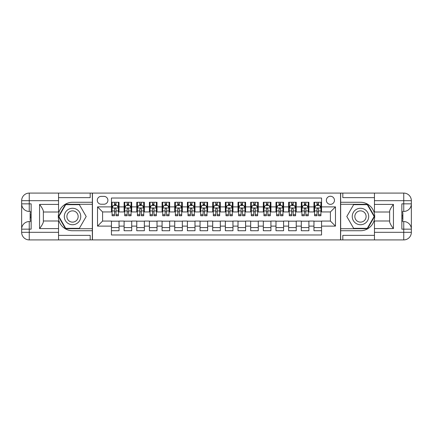 <?xml version="1.0" encoding="UTF-8"?>
<svg xmlns="http://www.w3.org/2000/svg" width="433" height="433" viewBox="0 0 433 433"><rect width="100%" height="100%" fill="white"/><g stroke="black" fill="none" stroke-linecap="round" stroke-linejoin="round"><path stroke-width="0.65" d="M330.411 196.252A4.049 4.049 0 0 0 326.358 200.3A4.049 4.049 0 0 0 330.411 204.349A4.049 4.049 0 0 0 334.46 200.3A4.049 4.049 0 0 0 330.411 196.252M58.542 235.357L90.188 235.357L90.188 239.914L374.458 239.914L374.458 232.321L403.756 232.321L403.756 229.154L401.856 229.154L401.856 203.846L403.756 203.846L403.756 200.679L374.458 200.679L374.458 204.414L393.44 204.414L393.44 228.586C391.416 225.988 390.149 223.796 389.646 222.01L389.646 210.99C390.149 209.204 391.416 207.012 393.44 204.414M321.551 202.26L313.957 202.26L313.957 206.882L308.891 206.882L308.891 211.943L313.957 211.943L313.957 206.882M308.891 206.882L308.891 202.26L301.298 202.26L301.298 206.882L296.237 206.882L296.237 211.943L301.298 211.943L301.298 206.882M296.237 206.882L296.237 202.26L288.643 202.26L288.643 206.882L283.583 206.882L283.583 211.943L288.643 211.943L288.643 206.882M283.583 206.882L283.583 202.26L275.989 202.26L275.989 206.882L270.923 206.882L270.923 211.943L275.989 211.943L275.989 206.882M270.923 206.882L270.923 202.26L263.329 202.26L263.329 206.882L258.268 206.882L258.268 211.943L263.329 211.943L263.329 206.882M258.268 206.882L258.268 202.26L250.675 202.26L250.675 206.882L245.608 206.882L245.608 211.943L250.675 211.943L250.675 206.882M245.608 206.882L245.608 202.26L238.015 202.26L238.015 206.882L232.954 206.882L232.954 211.943L238.015 211.943L238.015 206.882M232.954 206.882L232.954 202.26L225.36 202.26L225.36 206.882L220.3 206.882L220.3 211.943L225.36 211.943L225.36 206.882M220.3 206.882L220.3 202.26L212.7 202.26L212.7 206.882L207.64 206.882L207.64 211.943L212.7 211.943L212.7 206.882M207.64 206.882L207.64 202.26L200.046 202.26L200.046 206.882L194.985 206.882L194.985 211.943L200.046 211.943L200.046 206.882M194.985 206.882L194.985 202.26L187.392 202.26L187.392 206.882L182.325 206.882L182.325 211.943L187.392 211.943L187.392 206.882M182.325 206.882L182.325 202.26L174.732 202.26L174.732 206.882L169.671 206.882L169.671 211.943L174.732 211.943L174.732 206.882M169.671 206.882L169.671 202.26L162.077 202.26L162.077 206.882L157.011 206.882L157.011 211.943L162.077 211.943L162.077 206.882M157.011 206.882L157.011 202.26L149.417 202.26L149.417 206.882L144.357 206.882L144.357 211.943L149.417 211.943L149.417 206.882M144.357 206.882L144.357 202.26L136.763 202.26L136.763 206.882L131.702 206.882L131.702 211.943L136.763 211.943L136.763 206.882M131.702 206.882L131.702 202.26L124.109 202.26L124.109 211.943L119.043 211.943L119.043 202.26L111.449 202.26M111.449 230.74L119.043 230.74L119.043 221.057L124.109 221.057L124.109 230.74L131.702 230.74L131.702 221.057L136.763 221.057L136.763 226.118L131.702 226.118M136.763 226.118L136.763 230.74L144.357 230.74L144.357 221.057L149.417 221.057L149.417 226.118L144.357 226.118M149.417 226.118L149.417 230.74L157.011 230.74L157.011 221.057L162.077 221.057L162.077 226.118L157.011 226.118M162.077 226.118L162.077 230.74L169.671 230.74L169.671 221.057L174.732 221.057L174.732 226.118L169.671 226.118M174.732 226.118L174.732 230.74L182.325 230.74L182.325 221.057L187.392 221.057L187.392 226.118L182.325 226.118M187.392 226.118L187.392 230.74L194.985 230.74L194.985 221.057L200.046 221.057L200.046 226.118L194.985 226.118M200.046 226.118L200.046 230.74L207.64 230.74L207.64 221.057L212.7 221.057L212.7 226.118L207.64 226.118M212.7 226.118L212.7 230.74L220.3 230.74L220.3 221.057L225.36 221.057L225.36 226.118L220.3 226.118M225.36 226.118L225.36 230.74L232.954 230.74L232.954 221.057L238.015 221.057L238.015 226.118L232.954 226.118M238.015 226.118L238.015 230.74L245.608 230.74L245.608 221.057L250.675 221.057L250.675 226.118L245.608 226.118M250.675 226.118L250.675 230.74L258.268 230.74L258.268 221.057L263.329 221.057L263.329 226.118L258.268 226.118M263.329 226.118L263.329 230.74L270.923 230.74L270.923 221.057L275.989 221.057L275.989 226.118L270.923 226.118M275.989 226.118L275.989 230.74L283.583 230.74L283.583 221.057L288.643 221.057L288.643 226.118L283.583 226.118M288.643 226.118L288.643 230.74L296.237 230.74L296.237 221.057L301.298 221.057L301.298 226.118L296.237 226.118M301.298 226.118L301.298 230.74L308.891 230.74L308.891 221.057L313.957 221.057L313.957 226.118L308.891 226.118M101.198 204.224L103.98 204.224A3.924 3.924 0 0 0 107.904 200.3A3.924 3.924 0 0 0 103.98 196.376L101.198 196.376A3.924 3.924 0 0 0 97.273 200.3A3.924 3.924 0 0 0 101.198 204.224M374.458 197.643L342.812 197.643L342.812 193.086L340.538 193.086L340.538 239.914M340.538 193.086L58.542 193.086L58.542 200.679L29.244 200.679L29.244 203.846L31.144 203.846L31.144 229.154L29.244 229.154L29.244 232.321L58.542 232.321L58.542 228.586L39.56 228.586L39.56 204.414C41.584 207.012 42.851 209.204 43.354 210.99L43.354 222.01C42.851 223.796 41.584 225.988 39.56 228.586M92.462 239.914L92.462 193.086M321.551 206.882L321.551 198.022L111.449 198.022L111.449 211.943L102.589 211.943L102.589 221.057L111.449 221.057L111.449 234.978L321.551 234.978L321.551 221.057L330.411 221.057L330.411 211.943L321.551 211.943L321.551 206.882L335.472 206.882L335.472 226.118L321.551 226.118M111.449 226.118L97.528 226.118L97.528 206.882L111.449 206.882M313.957 226.118L313.957 230.74L321.551 230.74M111.449 205.426L112.082 205.426M114.485 205.426L116.006 205.426M118.409 205.426L119.043 205.426M111.449 211.818L112.082 211.818M114.485 211.818L116.006 211.818M118.409 211.818L119.043 211.818M111.449 221.182L119.043 221.182M111.449 227.574L119.043 227.574M124.109 211.818L124.736 211.818M127.145 211.818L128.661 211.818M131.069 211.818L131.702 211.818M124.109 205.426L124.736 205.426M127.145 205.426L128.661 205.426M131.069 205.426L131.702 205.426M124.109 221.182L131.702 221.182M124.109 227.574L131.702 227.574M136.763 221.182L144.357 221.182M136.763 227.574L144.357 227.574M136.763 205.426L137.396 205.426M139.799 205.426L141.32 205.426M143.724 205.426L144.357 205.426M136.763 211.818L137.396 211.818M139.799 211.818L141.32 211.818M143.724 211.818L144.357 211.818M149.417 221.182L157.011 221.182M149.417 227.574L157.011 227.574M149.417 205.426L150.051 205.426M152.459 205.426L153.975 205.426M156.378 205.426L157.011 205.426M149.417 211.818L150.051 211.818M152.459 211.818L153.975 211.818M156.378 211.818L157.011 211.818M162.077 221.182L169.671 221.182M162.077 227.574L169.671 227.574M162.077 205.426L162.711 205.426M165.114 205.426L166.635 205.426M169.038 205.426L169.671 205.426M162.077 211.818L162.711 211.818M165.114 211.818L166.635 211.818M169.038 211.818L169.671 211.818M174.732 221.182L182.325 221.182M174.732 227.574L182.325 227.574M174.732 205.426L175.365 205.426M177.768 205.426L179.289 205.426M181.692 205.426L182.325 205.426M174.732 211.818L175.365 211.818M177.768 211.818L179.289 211.818M181.692 211.818L182.325 211.818M187.392 221.182L194.985 221.182M187.392 227.574L194.985 227.574M187.392 205.426L188.025 205.426M190.428 205.426L191.943 205.426M194.352 205.426L194.985 205.426M187.392 211.818L188.025 211.818M190.428 211.818L191.943 211.818M194.352 211.818L194.985 211.818M200.046 221.182L207.64 221.182M200.046 227.574L207.64 227.574M200.046 205.426L200.679 205.426M203.082 205.426L204.603 205.426M207.006 205.426L207.64 205.426M200.046 211.818L200.679 211.818M203.082 211.818L204.603 211.818M207.006 211.818L207.64 211.818M212.7 221.182L220.3 221.182M212.7 227.574L220.3 227.574M212.7 205.426L213.334 205.426M215.742 205.426L217.258 205.426M219.666 205.426L220.3 205.426M212.7 211.818L213.334 211.818M215.742 211.818L217.258 211.818M219.666 211.818L220.3 211.818M225.36 221.182L232.954 221.182M225.36 227.574L232.954 227.574M225.36 205.426L225.994 205.426M228.397 205.426L229.918 205.426M232.321 205.426L232.954 205.426M225.36 211.818L225.994 211.818M228.397 211.818L229.918 211.818M232.321 211.818L232.954 211.818M238.015 221.182L245.608 221.182M238.015 227.574L245.608 227.574M238.015 205.426L238.648 205.426M241.057 205.426L242.572 205.426M244.975 205.426L245.608 205.426M238.015 211.818L238.648 211.818M241.057 211.818L242.572 211.818M244.975 211.818L245.608 211.818M250.675 221.182L258.268 221.182M250.675 227.574L258.268 227.574M250.675 205.426L251.308 205.426M253.711 205.426L255.232 205.426M257.635 205.426L258.268 205.426M250.675 211.818L251.308 211.818M253.711 211.818L255.232 211.818M257.635 211.818L258.268 211.818M263.329 221.182L270.923 221.182M263.329 227.574L270.923 227.574M263.329 205.426L263.962 205.426M266.365 205.426L267.886 205.426M270.289 205.426L270.923 205.426M263.329 211.818L263.962 211.818M266.365 211.818L267.886 211.818M270.289 211.818L270.923 211.818M275.989 221.182L283.583 221.182M275.989 227.574L283.583 227.574M275.989 205.426L276.622 205.426M279.025 205.426L280.541 205.426M282.949 205.426L283.583 205.426M275.989 211.818L276.622 211.818M279.025 211.818L280.541 211.818M282.949 211.818L283.583 211.818M288.643 221.182L296.237 221.182M288.643 227.574L296.237 227.574M288.643 205.426L289.276 205.426M291.68 205.426L293.201 205.426M295.604 205.426L296.237 205.426M288.643 211.818L289.276 211.818M291.68 211.818L293.201 211.818M295.604 211.818L296.237 211.818M301.298 221.182L308.891 221.182M301.298 227.574L308.891 227.574M301.298 205.426L301.931 205.426M304.339 205.426L305.855 205.426M308.264 205.426L308.891 205.426M301.298 211.818L301.931 211.818M304.339 211.818L305.855 211.818M308.264 211.818L308.891 211.818M313.957 221.182L321.551 221.182M313.957 227.574L321.551 227.574M313.957 205.426L314.591 205.426M316.994 205.426L318.515 205.426M320.918 205.426L321.551 205.426M313.957 211.818L314.591 211.818M316.994 211.818L318.515 211.818M320.918 211.818L321.551 211.818M102.589 211.943L97.528 206.882M102.589 221.057L97.528 226.118M335.472 206.882L330.411 211.943M335.472 226.118L330.411 221.057M116.006 203.905L114.485 203.905M118.409 214.708L116.006 214.708L116.006 215.742L118.409 215.742L118.409 208.019L117.143 205.491L113.349 205.491L112.082 208.019L112.082 215.742L114.485 215.742L114.485 214.708L112.082 214.708M112.082 208.019L112.082 202.26M118.409 208.019L118.409 202.26M114.485 205.491L114.485 202.26M116.006 202.26L116.006 205.491M116.006 214.708L116.006 208.971C115.503 207.992 114.994 207.992 114.485 208.971L114.485 214.708M76.641 209.377A8.227 8.227 0 0 0 65.405 212.386A8.227 8.227 0 0 0 68.414 223.623A8.227 8.227 0 0 0 79.656 220.614A8.227 8.227 0 0 0 76.641 209.377M75.347 211.623A5.634 5.634 0 0 0 67.651 213.686A5.634 5.634 0 0 0 69.713 221.377A5.634 5.634 0 0 0 77.41 219.315A5.634 5.634 0 0 0 75.347 211.623M79.363 228.332L65.697 228.332L58.866 216.5L65.697 204.668L79.363 204.668L86.194 216.5L79.363 228.332M364.586 209.377A8.227 8.227 0 0 0 353.344 212.386A8.227 8.227 0 0 0 356.359 223.623A8.227 8.227 0 0 0 367.595 220.614A8.227 8.227 0 0 0 364.586 209.377M363.287 211.623A5.634 5.634 0 0 0 355.59 213.686A5.634 5.634 0 0 0 357.653 221.377A5.634 5.634 0 0 0 365.349 219.315A5.634 5.634 0 0 0 363.287 211.623M367.303 228.332L353.637 228.332L346.806 216.5L353.637 204.668L367.303 204.668L374.134 216.5L367.303 228.332M92.337 193.086L92.337 202.26L72.528 202.26A14.24 14.24 0 0 0 58.293 216.5A14.24 14.24 0 0 0 72.528 230.74L92.337 230.74L92.337 239.914M39.56 204.414L58.542 204.414L58.542 200.679M58.542 204.414L58.542 212.008L43.354 212.008M58.542 232.321L58.542 239.914L29.244 239.914A7.594 7.594 0 0 1 21.65 232.321L21.65 200.679A7.594 7.594 0 0 1 29.244 193.086L58.542 193.086M92.337 202.26L92.337 204.284L65.48 204.284L58.428 216.5L65.48 228.716L92.337 228.716L92.337 204.284M92.337 228.716L92.337 230.74M43.354 220.992L58.542 220.992L58.542 228.586M90.188 239.914L58.542 239.914M21.65 229.154A7.594 7.594 0 0 1 29.244 221.561A7.594 7.594 0 0 0 21.65 229.154L29.244 229.154L29.244 221.561L31.144 221.561M31.144 211.439L29.244 211.439L29.244 203.846L21.65 203.846A7.594 7.594 0 0 0 29.244 211.439A7.594 7.594 0 0 1 21.65 203.846M90.188 193.086L90.188 197.643L58.542 197.643M31.144 212.603L30.131 212.603L30.131 217.615L31.144 217.615M30.131 216.44L31.144 216.44M30.131 215.044L31.144 215.044M30.131 214.811L31.144 214.811M30.131 217.615L30.131 220.397L31.144 220.397M30.131 217.864L31.144 217.864M340.663 239.914L340.663 230.74L360.473 230.74A14.24 14.24 0 0 0 374.707 216.5A14.24 14.24 0 0 0 360.473 202.26L340.663 202.26L340.663 193.086M393.44 228.586L374.458 228.586L374.458 232.321M374.458 228.586L374.458 220.992L389.646 220.992M374.458 200.679L374.458 193.086L403.756 193.086A7.594 7.594 0 0 1 411.35 200.679L411.35 232.321A7.594 7.594 0 0 1 403.756 239.914L374.458 239.914M340.663 230.74L340.663 228.716L367.52 228.716L374.572 216.5L367.52 204.284L340.663 204.284L340.663 228.716M340.663 204.284L340.663 202.26M389.646 212.008L374.458 212.008L374.458 204.414M342.812 193.086L374.458 193.086M411.35 203.846A7.594 7.594 0 0 1 403.756 211.439A7.594 7.594 0 0 0 411.35 203.846L403.756 203.846L403.756 211.439L401.856 211.439M401.856 221.561L403.756 221.561L403.756 229.154L411.35 229.154A7.594 7.594 0 0 0 403.756 221.561A7.594 7.594 0 0 1 411.35 229.154M342.812 239.914L342.812 235.357L374.458 235.357M401.856 220.397L402.869 220.397L402.869 215.385L401.856 215.385M402.869 216.56L401.856 216.56M402.869 217.956L401.856 217.956M402.869 218.189L401.856 218.189M402.869 215.385L402.869 212.603L401.856 212.603M402.869 215.136L401.856 215.136M128.661 203.905L127.145 203.905M131.069 214.708L128.661 214.708L128.661 215.742L131.069 215.742L131.069 208.019L129.803 205.491L126.003 205.491L124.736 208.019L124.736 215.742L127.145 215.742L127.145 214.708L124.736 214.708M124.736 208.019L124.736 202.26M131.069 208.019L131.069 202.26M127.145 205.491L127.145 202.26M128.661 202.26L128.661 205.491M128.661 214.708L128.661 208.971C128.157 207.992 127.648 207.992 127.145 208.971L127.145 214.708M141.32 203.905L139.799 203.905M143.724 214.708L141.32 214.708L141.32 215.742L143.724 215.742L143.724 208.019L142.457 205.491L138.663 205.491L137.396 208.019L137.396 215.742L139.799 215.742L139.799 214.708L137.396 214.708M137.396 208.019L137.396 202.26M143.724 208.019L143.724 202.26M139.799 205.491L139.799 202.26M141.32 202.26L141.32 205.491M141.32 214.708L141.32 208.971C140.812 207.992 140.308 207.992 139.799 208.971L139.799 214.708M153.975 203.905L152.459 203.905M156.378 214.708L153.975 214.708L153.975 215.742L156.378 215.742L156.378 208.019L155.117 205.491L151.317 205.491L150.051 208.019L150.051 215.742L152.459 215.742L152.459 214.708L150.051 214.708M150.051 208.019L150.051 202.26M156.378 208.019L156.378 202.26M152.459 205.491L152.459 202.26M153.975 202.26L153.975 205.491M153.975 214.708L153.975 208.971C153.471 207.992 152.963 207.992 152.459 208.971L152.459 214.708M166.635 203.905L165.114 203.905M169.038 214.708L166.635 214.708L166.635 215.742L169.038 215.742L169.038 208.019L167.771 205.491L163.977 205.491L162.711 208.019L162.711 215.742L165.114 215.742L165.114 214.708L162.711 214.708M162.711 208.019L162.711 202.26M169.038 208.019L169.038 202.26M165.114 205.491L165.114 202.26M166.635 202.26L166.635 205.491M166.635 214.708L166.635 208.971C166.126 207.992 165.623 207.992 165.114 208.971L165.114 214.708M179.289 203.905L177.768 203.905M181.692 214.708L179.289 214.708L179.289 215.742L181.692 215.742L181.692 208.019L180.426 205.491L176.632 205.491L175.365 208.019L175.365 215.742L177.768 215.742L177.768 214.708L175.365 214.708M175.365 208.019L175.365 202.26M181.692 208.019L181.692 202.26M177.768 205.491L177.768 202.26M179.289 202.26L179.289 205.491M179.289 214.708L179.289 208.971C178.786 207.992 178.277 207.992 177.768 208.971L177.768 214.708M191.943 203.905L190.428 203.905M194.352 214.708L191.943 214.708L191.943 215.742L194.352 215.742L194.352 208.019L193.086 205.491L189.286 205.491L188.025 208.019L188.025 215.742L190.428 215.742L190.428 214.708L188.025 214.708M188.025 208.019L188.025 202.26M194.352 208.019L194.352 202.26M190.428 205.491L190.428 202.26M191.943 202.26L191.943 205.491M191.943 214.708L191.943 208.971C191.44 207.992 190.937 207.992 190.428 208.971L190.428 214.708M204.603 203.905L203.082 203.905M207.006 214.708L204.603 214.708L204.603 215.742L207.006 215.742L207.006 208.019L205.74 205.491L201.946 205.491L200.679 208.019L200.679 215.742L203.082 215.742L203.082 214.708L200.679 214.708M200.679 208.019L200.679 202.26M207.006 208.019L207.006 202.26M203.082 205.491L203.082 202.26M204.603 202.26L204.603 205.491M204.603 214.708L204.603 208.971C204.095 207.992 203.591 207.992 203.082 208.971L203.082 214.708M217.258 203.905L215.742 203.905M219.666 214.708L217.258 214.708L217.258 215.742L219.666 215.742L219.666 208.019L218.4 205.491L214.6 205.491L213.334 208.019L213.334 215.742L215.742 215.742L215.742 214.708L213.334 214.708M213.334 208.019L213.334 202.26M219.666 208.019L219.666 202.26M215.742 205.491L215.742 202.26M217.258 202.26L217.258 205.491M217.258 214.708L217.258 208.971C216.754 207.992 216.246 207.992 215.742 208.971L215.742 214.708M229.918 203.905L228.397 203.905M232.321 214.708L229.918 214.708L229.918 215.742L232.321 215.742L232.321 208.019L231.054 205.491L227.26 205.491L225.994 208.019L225.994 215.742L228.397 215.742L228.397 214.708L225.994 214.708M225.994 208.019L225.994 202.26M232.321 208.019L232.321 202.26M228.397 205.491L228.397 202.26M229.918 202.26L229.918 205.491M229.918 214.708L229.918 208.971C229.409 207.992 228.905 207.992 228.397 208.971L228.397 214.708M242.572 203.905L241.057 203.905M244.975 214.708L242.572 214.708L242.572 215.742L244.975 215.742L244.975 208.019L243.714 205.491L239.914 205.491L238.648 208.019L238.648 215.742L241.057 215.742L241.057 214.708L238.648 214.708M238.648 208.019L238.648 202.26M244.975 208.019L244.975 202.26M241.057 205.491L241.057 202.26M242.572 202.26L242.572 205.491M242.572 214.708L242.572 208.971C242.069 207.992 241.56 207.992 241.057 208.971L241.057 214.708M255.232 203.905L253.711 203.905M257.635 214.708L255.232 214.708L255.232 215.742L257.635 215.742L257.635 208.019L256.368 205.491L252.574 205.491L251.308 208.019L251.308 215.742L253.711 215.742L253.711 214.708L251.308 214.708M251.308 208.019L251.308 202.26M257.635 208.019L257.635 202.26M253.711 205.491L253.711 202.26M255.232 202.26L255.232 205.491M255.232 214.708L255.232 208.971C254.723 207.992 254.22 207.992 253.711 208.971L253.711 214.708M267.886 203.905L266.365 203.905M270.289 214.708L267.886 214.708L267.886 215.742L270.289 215.742L270.289 208.019L269.023 205.491L265.229 205.491L263.962 208.019L263.962 215.742L266.365 215.742L266.365 214.708L263.962 214.708M263.962 208.019L263.962 202.26M270.289 208.019L270.289 202.26M266.365 205.491L266.365 202.26M267.886 202.26L267.886 205.491M267.886 214.708L267.886 208.971C267.383 207.992 266.874 207.992 266.365 208.971L266.365 214.708M280.541 203.905L279.025 203.905M282.949 214.708L280.541 214.708L280.541 215.742L282.949 215.742L282.949 208.019L281.683 205.491L277.883 205.491L276.622 208.019L276.622 215.742L279.025 215.742L279.025 214.708L276.622 214.708M276.622 208.019L276.622 202.26M282.949 208.019L282.949 202.26M279.025 205.491L279.025 202.26M280.541 202.26L280.541 205.491M280.541 214.708L280.541 208.971C280.037 207.992 279.529 207.992 279.025 208.971L279.025 214.708M293.201 203.905L291.68 203.905M295.604 214.708L293.201 214.708L293.201 215.742L295.604 215.742L295.604 208.019L294.337 205.491L290.543 205.491L289.276 208.019L289.276 215.742L291.68 215.742L291.68 214.708L289.276 214.708M289.276 208.019L289.276 202.26M295.604 208.019L295.604 202.26M291.68 205.491L291.68 202.26M293.201 202.26L293.201 205.491M293.201 214.708L293.201 208.971C292.692 207.992 292.188 207.992 291.68 208.971L291.68 214.708M305.855 203.905L304.339 203.905M308.264 214.708L305.855 214.708L305.855 215.742L308.264 215.742L308.264 208.019L306.997 205.491L303.197 205.491L301.931 208.019L301.931 215.742L304.339 215.742L304.339 214.708L301.931 214.708M301.931 208.019L301.931 202.26M308.264 208.019L308.264 202.26M304.339 205.491L304.339 202.26M305.855 202.26L305.855 205.491M305.855 214.708L305.855 208.971C305.352 207.992 304.843 207.992 304.339 208.971L304.339 214.708M318.515 203.905L316.994 203.905M320.918 214.708L318.515 214.708L318.515 215.742L320.918 215.742L320.918 208.019L319.651 205.491L315.857 205.491L314.591 208.019L314.591 215.742L316.994 215.742L316.994 214.708L314.591 214.708M314.591 208.019L314.591 202.26M320.918 208.019L320.918 202.26M316.994 205.491L316.994 202.26M318.515 202.26L318.515 205.491M318.515 214.708L318.515 208.971C318.006 207.992 317.503 207.992 316.994 208.971L316.994 214.708M124.109 226.118L119.043 226.118M124.109 206.882L119.043 206.882M118.377 207.959L112.115 207.959M112.082 206.184L113.002 206.184M117.495 206.184L118.409 206.184M114.485 210.952L112.082 210.952M118.409 210.952L116.006 210.952M116.006 204.712L114.485 204.712M29.244 193.086A7.594 7.594 0 0 0 21.65 200.679L29.244 200.679L29.244 193.086M29.244 239.914L29.244 232.321L21.65 232.321A7.594 7.594 0 0 0 29.244 239.914M403.756 239.914A7.594 7.594 0 0 0 411.35 232.321L403.756 232.321L403.756 239.914M403.756 193.086L403.756 200.679L411.35 200.679A7.594 7.594 0 0 0 403.756 193.086M131.037 207.959L124.769 207.959M124.736 206.184L125.657 206.184M130.149 206.184L131.069 206.184M127.145 210.952L124.736 210.952M131.069 210.952L128.661 210.952M128.661 204.712L127.145 204.712M143.691 207.959L137.429 207.959M137.396 206.184L138.311 206.184M142.809 206.184L143.724 206.184M139.799 210.952L137.396 210.952M143.724 210.952L141.32 210.952M141.32 204.712L139.799 204.712M156.351 207.959L150.083 207.959M150.051 206.184L150.971 206.184M155.463 206.184L156.378 206.184M152.459 210.952L150.051 210.952M156.378 210.952L153.975 210.952M153.975 204.712L152.459 204.712M169.005 207.959L162.743 207.959M162.711 206.184L163.625 206.184M168.118 206.184L169.038 206.184M165.114 210.952L162.711 210.952M169.038 210.952L166.635 210.952M166.635 204.712L165.114 204.712M181.66 207.959L175.397 207.959M175.365 206.184L176.285 206.184M180.778 206.184L181.692 206.184M177.768 210.952L175.365 210.952M181.692 210.952L179.289 210.952M179.289 204.712L177.768 204.712M194.32 207.959L188.052 207.959M188.025 206.184L188.94 206.184M193.432 206.184L194.352 206.184M190.428 210.952L188.025 210.952M194.352 210.952L191.943 210.952M191.943 204.712L190.428 204.712M206.974 207.959L200.712 207.959M200.679 206.184L201.594 206.184M206.092 206.184L207.006 206.184M203.082 210.952L200.679 210.952M207.006 210.952L204.603 210.952M204.603 204.712L203.082 204.712M219.634 207.959L213.366 207.959M213.334 206.184L214.254 206.184M218.746 206.184L219.666 206.184M215.742 210.952L213.334 210.952M219.666 210.952L217.258 210.952M217.258 204.712L215.742 204.712M232.288 207.959L226.026 207.959M225.994 206.184L226.908 206.184M231.406 206.184L232.321 206.184M228.397 210.952L225.994 210.952M232.321 210.952L229.918 210.952M229.918 204.712L228.397 204.712M244.948 207.959L238.68 207.959M238.648 206.184L239.568 206.184M244.06 206.184L244.975 206.184M241.057 210.952L238.648 210.952M244.975 210.952L242.572 210.952M242.572 204.712L241.057 204.712M257.603 207.959L251.34 207.959M251.308 206.184L252.222 206.184M256.715 206.184L257.635 206.184M253.711 210.952L251.308 210.952M257.635 210.952L255.232 210.952M255.232 204.712L253.711 204.712M270.257 207.959L263.995 207.959M263.962 206.184L264.882 206.184M269.375 206.184L270.289 206.184M266.365 210.952L263.962 210.952M270.289 210.952L267.886 210.952M267.886 204.712L266.365 204.712M282.917 207.959L276.649 207.959M276.622 206.184L277.537 206.184M282.029 206.184L282.949 206.184M279.025 210.952L276.622 210.952M282.949 210.952L280.541 210.952M280.541 204.712L279.025 204.712M295.571 207.959L289.309 207.959M289.276 206.184L290.191 206.184M294.689 206.184L295.604 206.184M291.68 210.952L289.276 210.952M295.604 210.952L293.201 210.952M293.201 204.712L291.68 204.712M308.231 207.959L301.963 207.959M301.931 206.184L302.851 206.184M307.343 206.184L308.264 206.184M304.339 210.952L301.931 210.952M308.264 210.952L305.855 210.952M305.855 204.712L304.339 204.712M320.885 207.959L314.623 207.959M314.591 206.184L315.505 206.184M319.998 206.184L320.918 206.184M316.994 210.952L314.591 210.952M320.918 210.952L318.515 210.952M318.515 204.712L316.994 204.712"/></g></svg>
